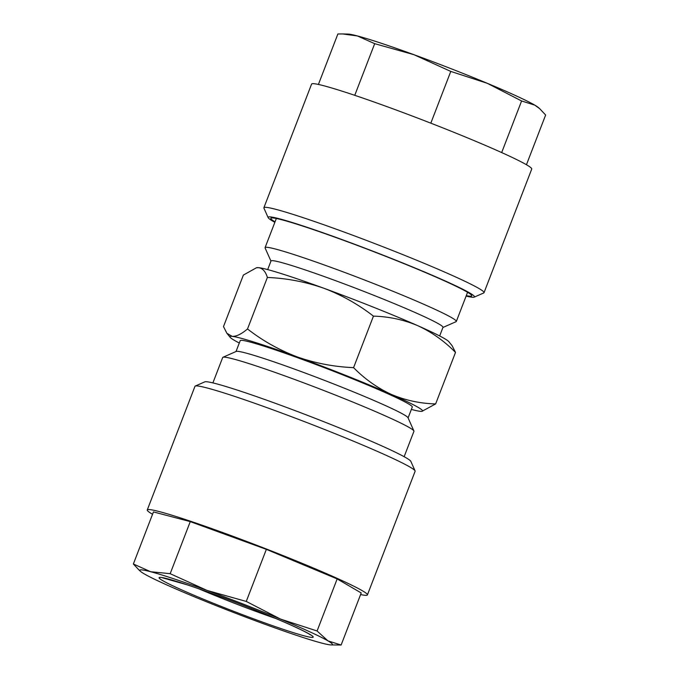 <?xml version="1.0" encoding="UTF-8"?>
<svg xmlns="http://www.w3.org/2000/svg" width="679" height="679" viewBox="0 0 679 679"><rect width="100%" height="100%" fill="white"/><g stroke="black" fill="none" stroke-linecap="round" stroke-linejoin="round"><path stroke-width="1.02" d="M275.029 221.863A107.655 5.907 21.1 0 1 271.133 218.069A107.655 5.907 21.1 0 1 380.002 254.107A107.655 5.907 21.1 0 1 471.71 295.467A107.655 5.907 21.1 0 1 466.278 295.654M539.669 108.657L538.388 107.545A103.233 5.661 -158.9 0 0 534.729 105.101A103.233 5.661 -158.9 0 0 487.301 83.313A103.233 5.661 -158.9 0 0 451.204 68.766A103.233 5.661 -158.9 0 0 413.851 54.66L450.78 71.422L487.301 83.313L521.591 100.967L534.729 105.101L539.669 108.665L545.636 115.006L526.454 164.725M466.108 296.095A110.609 6.069 -158.9 0 0 474.222 297.139L483.737 292.946A117.976 6.476 -158.9 0 0 484.025 292.674L531.733 169.037A117.976 6.476 -158.9 0 0 431.199 123.315A117.976 6.476 -158.9 0 0 311.593 84.086L263.885 207.732A117.976 6.476 -158.9 0 0 263.927 208.13L268.154 217.628A110.609 6.069 -158.9 0 0 274.859 222.305M484.025 292.674A117.976 6.476 -158.9 0 0 383.482 246.961A117.976 6.476 -158.9 0 0 263.885 207.732M474.222 297.139A110.609 6.069 -158.9 0 0 380.24 254.031A110.609 6.069 -158.9 0 0 268.154 217.628M133.364 563.994L153.454 511.924L190.264 521.616L266.355 549.362L337.166 578.915L361.211 592.954L341.121 645.025L327.982 640.883A103.233 5.661 21.1 0 1 331.029 644.923A103.233 5.661 21.1 0 1 321.608 643.055A103.233 5.661 21.1 0 1 265.149 624.341A103.233 5.661 21.1 0 1 191.699 595.687A103.233 5.661 21.1 0 1 144.271 573.899A103.233 5.661 21.1 0 1 140.612 571.455A103.233 5.661 21.1 0 1 150.653 571.726A103.233 5.661 21.1 0 1 174.163 578.915A103.233 5.661 21.1 0 1 207.103 590.441L170.174 573.687L150.653 571.726L133.364 563.994L139.331 570.335M152.546 514.275A117.976 6.476 21.1 0 1 147.267 509.963A117.976 6.476 21.1 0 1 186.513 519.893A117.976 6.476 21.1 0 1 304.888 564.47A117.976 6.476 21.1 0 1 367.407 594.914A117.976 6.476 21.1 0 1 360.591 594.549M147.267 509.963L194.975 386.326A117.976 6.476 21.1 0 1 195.263 386.054A117.976 6.476 21.1 0 1 234.221 396.256A117.976 6.476 21.1 0 1 349.846 439.695A117.976 6.476 21.1 0 1 415.073 470.87A117.976 6.476 21.1 0 1 415.115 471.268L367.407 594.914M195.263 386.054L204.778 381.861A110.609 6.069 21.1 0 1 241.3 391.418A110.609 6.069 21.1 0 1 349.702 432.141A110.609 6.069 21.1 0 1 410.846 461.372L415.073 470.87M408.087 417.899L412.28 407.044A92.217 5.059 -158.9 0 0 408.3 403.767A92.217 5.059 -158.9 0 0 314.029 363.783A92.217 5.059 -158.9 0 0 240.213 340.646L236.02 351.51M413.901 430.961L408.011 417.721A92.217 5.059 -158.9 0 0 404.064 414.759A92.217 5.059 -158.9 0 0 312.136 375.657A92.217 5.059 -158.9 0 0 236.207 351.425L222.941 357.281A102.495 5.619 21.1 0 1 289.492 377.583A102.495 5.619 21.1 0 1 409.513 427.668A102.495 5.619 21.1 0 1 413.901 430.961A102.495 5.619 21.1 0 1 413.935 431.309L404.141 456.695M439.661 335.961L442.988 327.346A92.174 5.059 -158.9 0 0 439.007 324.07A92.174 5.059 -158.9 0 0 344.788 284.102A92.174 5.059 -158.9 0 0 270.997 260.982L267.679 269.597M442.937 327.473L456.076 321.676A102.495 5.619 -158.9 0 0 456.33 321.447A102.495 5.619 -158.9 0 0 451.908 317.806A102.495 5.619 -158.9 0 0 331.887 267.721A102.495 5.619 -158.9 0 0 265.082 247.648A102.495 5.619 -158.9 0 0 265.116 247.996L270.955 261.109M212.892 382.905L222.687 357.51A102.495 5.619 21.1 0 1 222.941 357.281M411.364 409.42A103.233 5.661 -158.9 0 0 420.309 411.321A103.233 5.661 -158.9 0 0 421.931 411.338L435.629 403.929C420.106 403.513 405.329 400.321 391.282 394.38A103.233 5.661 -158.9 0 0 297.224 356.899A103.233 5.661 -158.9 0 0 232.184 336.368A103.233 5.661 -158.9 0 0 230.181 337.353A103.233 5.661 -158.9 0 0 239.297 343.022M421.931 411.338A103.233 5.661 -158.9 0 0 391.282 394.38C377.388 387.964 364.818 379.052 353.572 367.645C334.051 366.813 315.268 363.231 297.224 356.899C279.137 350.016 262.561 340.705 247.504 328.967C241.461 334.085 236.36 336.546 232.184 336.368L226.888 333.296L223.493 326.582L243.371 275.071L256.467 267.755L258.691 267.679C262.697 268.315 265.591 271.575 267.382 277.456C286.665 278.246 305.448 281.827 323.73 288.21C341.605 294.975 358.181 304.277 373.45 316.134C388.965 316.558 403.75 319.741 417.789 325.691C431.691 332.107 444.261 341.011 455.507 352.418L452.112 345.704L448.819 341.647A103.233 5.661 -158.9 0 0 417.789 325.691A103.233 5.661 -158.9 0 0 323.73 288.21A103.233 5.661 -158.9 0 0 258.691 267.679A103.233 5.661 -158.9 0 0 257.069 267.662L256.467 267.747M435.629 403.929L455.507 352.418M353.572 367.645L373.45 316.134M247.504 328.967L267.382 277.456M266.355 549.362L246.265 601.433L207.103 590.441A103.233 5.661 21.1 0 1 280.563 619.095L246.265 601.433M190.264 521.616L170.174 573.687M337.166 578.915L317.076 630.978L280.563 619.095A103.233 5.661 21.1 0 1 327.982 640.883L317.076 630.978M331.029 644.923L341.121 645.025M354.752 95.323L374.689 43.668L413.851 54.66A103.233 5.661 -158.9 0 0 357.392 35.945L374.689 43.668M430.817 123.171L450.78 71.422M318.409 84.451L337.879 33.975L342.666 33.95L357.392 35.945A103.233 5.661 -158.9 0 0 347.971 34.077L342.666 33.95M501.679 152.563L521.591 100.967M186.555 584.611A82.583 4.532 21.1 0 1 295.136 626.955A82.583 4.532 21.1 0 1 285.706 630.171A82.583 4.532 21.1 0 1 177.126 587.827A82.583 4.532 21.1 0 1 186.555 584.611M199.091 588.905A75.216 4.125 -158.9 0 0 275.98 618.577M162.671 577.863L186.886 584.738C208.792 591.978 241.885 604.42 268.095 615.276C287.998 623.534 301.459 629.662 308.487 633.651L310.371 634.857M276.336 218.485L265.082 247.648M230.181 337.353L226.888 333.296M467.576 292.284L456.33 321.447M140.612 571.455L139.331 570.343"/></g></svg>

